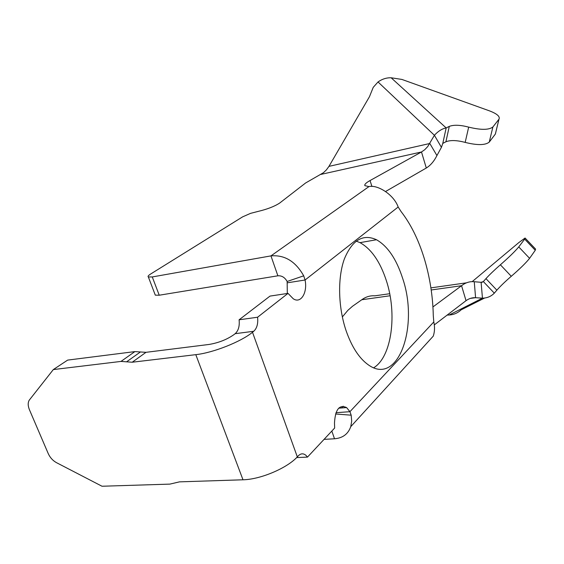 <?xml version="1.0" encoding="UTF-8"?>
<svg xmlns="http://www.w3.org/2000/svg" width="564" height="564" viewBox="0 0 564 564"><rect width="100%" height="100%" fill="white"/><g stroke="black" fill="none" stroke-linecap="round" stroke-linejoin="round"><path stroke-width="0.85" d="M468.677 127.119C460.224 124.919 453.759 124.679 449.282 126.392L446.166 127.929C442.063 128.733 438.143 131.186 434.407 135.282L378.021 81.956C382.159 79.038 386.53 77.649 391.134 77.776L401.928 79.439L489.446 110.854C497.074 113.773 500.247 116.551 498.978 119.187L492.887 126.978C488.91 130.058 480.845 130.108 468.677 127.119L465.18 142.403C456.798 140.196 450.375 139.992 445.912 141.783L449.282 126.392M465.18 142.403C477.25 145.406 485.273 145.308 489.249 142.1L492.887 126.978M495.756 132.477L495.382 134.028L489.249 142.1M445.912 141.783L442.796 143.39L446.166 127.929L391.134 77.776M442.796 143.39L441.422 147.359L434.407 135.282L427.745 146.534L424.791 149.672L421.491 151.977L426.299 168.016C430.558 165.372 434.097 161.219 436.924 155.551L441.422 147.359M436.924 155.551L429.824 143.489L328.96 166.373L326.387 169.905L323.405 172.739L305.618 182.976L279.673 203.054C274.548 206.403 267.399 209.181 258.227 211.38L250.571 213.354L242.598 216.865L150.56 274.069C148.325 275.493 147.592 276.459 148.36 276.973L152.266 276.938L270.96 255.887L368.948 186.599C377.443 184.463 393.82 194.573 398.17 207.016L401.103 211.585C410.712 224 418.389 239.496 424.135 258.079C429.782 276.691 432.835 295.853 433.286 315.558L433.794 321.952C434.914 326.958 434.738 331.681 433.265 336.13L350.766 426.652C348.129 434.054 342.708 438.101 334.508 438.778L324.053 439.37M378.021 81.956L373.234 87.357L369.469 96.684L328.96 166.373M385.593 191.492L426.299 168.016M368.948 186.599L364.88 185.648C364.302 184.513 366.022 182.806 370.054 180.543L421.491 151.977L320.768 174.438M155.008 294.387L155.304 295.155L159.231 295.219L152.266 276.938M287.316 293.477L287.139 281.478C284.848 277.41 281.76 275.521 277.876 275.803L159.231 295.219M287.139 281.478L303.707 275.824C295.564 261.372 284.644 254.731 270.96 255.887L277.876 275.803M287.337 282.811L305.068 280.005L303.707 275.824M252.503 332.259L297.32 456.882C287.062 468.176 260.371 479.506 242.992 479.788L179.479 481.86L169.849 484.116L102.006 486.238L56.463 462.649C52.812 460.626 50.055 457.587 48.201 453.512L29.441 409.753C27.883 405.918 27.798 402.745 29.194 400.236L53.312 369.582L67.652 360.1L134.895 351.598L140.429 351.964L126.576 361.82L132.202 362.229L195.8 354.657C213.192 352.803 241.096 341.728 252.503 332.259L253.737 331.272C256.965 328.283 258.241 323.602 257.586 317.229L288.014 293.372L293.153 298.673C300.683 304.158 307.747 292.723 305.068 280.005L398.17 207.016M402.541 278.038C396.323 258.925 387.658 246.165 376.526 239.756C362.948 233.545 352.204 240.003 344.294 259.123C337.554 277.904 338.118 306.908 345.965 330.321C351.668 346.775 359.106 358.267 368.264 364.802C398.381 386.678 419.2 325.929 402.541 278.038M126.576 361.82L120.992 361.418L53.312 369.582M140.429 351.964L146.005 352.324L132.202 362.229M257.586 317.229L239.101 319.795C239.742 326.091 238.431 330.723 235.153 333.684L233.905 334.663C226.862 339.577 218.585 342.834 209.068 344.449L146.005 352.324M239.101 319.795L270.001 296.1L288.014 293.372M373.728 367.749C391.86 356.772 397.366 313.711 386.298 280.47C380.058 261.555 371.295 248.943 360.015 242.64L356.194 241.103M335.545 413.983L351.182 415.182L349.927 411.692L346.606 407.582C339.331 404.303 335.291 409.436 334.48 422.986L334.656 428.027L307.486 457.101L296.622 457.594M297.32 456.882L298.434 455.712C300.866 453.343 303.376 453.223 305.949 455.345L307.486 457.101M433.794 321.952L349.927 411.692L335.982 412.7M351.182 415.182L351.689 421.153L350.766 426.652M342.334 316.954L347.889 310.313L352.507 306.266L361.785 299.745L390.076 295.762M434.294 324.899L466.033 300.675L461.556 285.715L432.933 306.936M389.696 293.717L374.806 295.832C370.217 295.473 365.874 296.777 361.785 299.745M431.206 289.981L461.556 285.715C465.533 282.62 469.763 281.288 474.254 281.725L475.586 297.7C472.216 297.517 469.036 298.511 466.033 300.675M484.617 298.032L461.119 309.833C457.778 312.985 453.787 314.712 449.156 315.008L447.139 315.1M470.425 298.384L475.586 297.7L482.453 298.166L481.106 282.31L474.254 281.725M481.917 282.381L483.348 281.57L481.106 282.31M500.388 264.798C509.066 257.163 515.186 251.206 518.753 246.926L524.675 239.122L535.271 250.275L529.589 258.333C526.127 262.725 520.022 268.704 511.28 276.289L500.388 264.798C494.395 270.043 489.587 274.654 485.949 278.637L483.348 281.57L494.311 293.153C491.117 296.417 487.162 298.088 482.453 298.166L449.156 315.008M535.271 250.275L535.581 249.091L525.239 238.205M524.675 239.122L525.07 238.022L518.88 242.541L472.174 281.64M494.311 293.153L496.863 290.171C500.444 286.117 505.245 281.492 511.28 276.289M495.34 134.084L498.936 119.244M370.054 180.543L371.93 186.48M195.8 354.657L242.992 479.788M134.895 351.598L120.992 361.418M235.153 333.684L253.737 331.272M331.829 431.058L334.508 438.778M466.484 282.825L430.896 287.873M529.589 258.333L518.753 246.926M485.949 278.637L496.863 290.171M495.382 134.028L498.978 119.187M442.719 143.545L442.86 143.108M155.304 295.155L148.36 276.973M360.015 242.64L376.505 239.742M346.606 407.582L338.682 408.181M341.53 407.962L343.215 406.2"/></g></svg>
